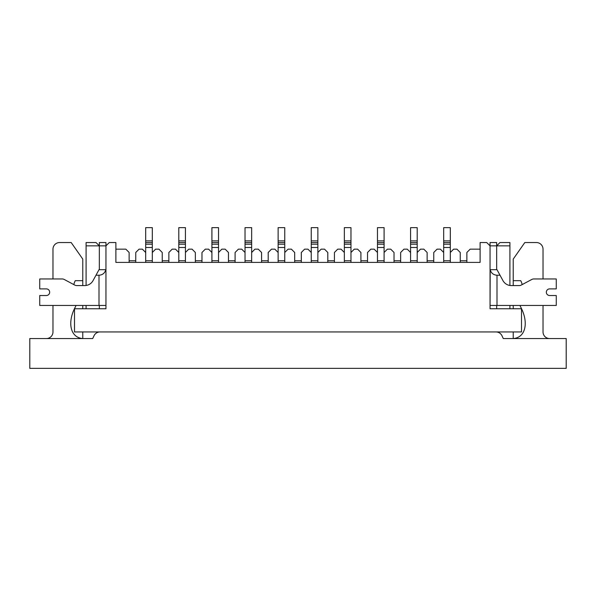 <?xml version="1.0" encoding="UTF-8"?>
<svg xmlns="http://www.w3.org/2000/svg" width="596" height="596" viewBox="0 0 596 596"><rect width="100%" height="100%" fill="white"/><g stroke="black" fill="none" stroke-linecap="round" stroke-linejoin="round"><path stroke-width="0.89" d="M450.308 262.404L450.308 252.473L453.623 249.158L456.931 249.158L460.246 252.473L460.246 262.404M417.2 262.404L417.2 252.473L420.508 249.158L423.823 249.158L427.131 252.473L427.131 262.404M384.092 262.404L384.092 252.473L387.4 249.158L390.708 249.158L394.023 252.473L394.023 262.404M350.977 262.404L350.977 252.473L354.292 249.158L357.6 249.158L360.908 252.473L360.908 262.404M317.869 262.404L317.869 252.473L321.177 249.158L324.492 249.158L327.8 252.473L327.8 262.404M284.754 262.404L284.754 252.473L288.069 249.158L291.377 249.158L294.692 252.473L294.692 262.404M251.646 262.404L251.646 252.473L254.954 249.158L258.269 249.158L261.577 252.473L261.577 262.404M218.531 262.404L218.531 252.473L221.846 249.158L225.154 249.158L228.469 252.473L228.469 262.404M185.423 262.404L185.423 252.473L188.731 249.158L192.046 249.158L195.354 252.473L195.354 262.404M152.308 262.404L152.308 252.473L155.623 249.158L158.931 249.158L162.246 252.473L162.246 262.404M433.754 262.404L433.754 252.473L437.069 249.158L440.377 249.158L443.692 252.473L443.692 262.404M400.646 262.404L400.646 252.473L403.954 249.158L407.269 249.158L410.577 252.473L410.577 262.404M367.531 262.404L367.531 252.473L370.846 249.158L374.154 249.158L377.469 252.473L377.469 262.404M334.423 262.404L334.423 252.473L337.731 249.158L341.046 249.158L344.354 252.473L344.354 262.404M301.308 262.404L301.308 252.473L304.623 249.158L307.931 249.158L311.246 252.473L311.246 262.404M268.2 262.404L268.2 252.473L271.508 249.158L274.823 249.158L278.131 252.473L278.131 262.404M235.092 262.404L235.092 252.473L238.4 249.158L241.708 249.158L245.023 252.473L245.023 262.404M201.977 262.404L201.977 252.473L205.292 249.158L208.6 249.158L211.908 252.473L211.908 262.404M168.869 262.404L168.869 252.473L172.177 249.158L175.492 249.158L178.8 252.473L178.8 262.404M135.754 262.404L135.754 252.473L139.069 249.158L142.377 249.158L145.692 252.473L145.692 262.404M115.892 249.158L125.823 249.158L129.131 252.473L129.131 262.404M496.669 269.69L496.669 245.85L499.977 242.542L509.908 242.542L509.908 245.85L496.669 245.85L496.669 242.542L490.046 242.542L490.046 245.85L486.731 242.542L480.108 242.542L480.108 262.404L115.892 262.404L115.892 242.542L109.269 242.542L105.954 245.85L105.954 242.542L99.331 242.542L99.331 245.85L86.092 245.85L86.092 242.542L96.023 242.542L99.331 245.85L105.954 245.85L105.954 308.758L105.954 305.45L99.003 305.45L99.003 275.225L95.986 275.225L93.043 280.619A9.529 9.529 0 0 1 84.677 285.581L76.728 285.581A4.127 4.127 0 0 1 74.783 285.097L64.189 279.45A4.127 4.127 0 0 0 62.252 278.958L39.731 278.958L39.731 288.896L46.354 288.896A3.308 3.308 0 0 1 49.669 292.204A3.308 3.308 0 0 1 46.354 295.519A3.308 3.308 0 0 0 49.669 292.204A3.308 3.308 0 0 0 46.354 288.896M496.669 245.85L490.046 245.85L490.046 308.758L521.5 308.758L521.5 331.942L74.5 331.942L74.5 308.758L105.954 308.758L99.331 308.758L99.331 305.45M86.092 308.758L86.092 305.45M84.677 285.581A9.529 9.529 0 0 0 86.092 285.477L86.092 245.85M99.331 269.69L99.331 245.85M509.908 245.85L509.908 285.477A9.529 9.529 0 0 0 511.323 285.581A9.529 9.529 0 0 1 502.957 280.619L500.014 275.225L496.997 275.225C493.421 274.972 491.149 273.132 490.188 269.69L496.997 269.69L500.014 275.225M509.908 305.45L509.908 308.758M496.669 305.45L496.669 308.758L490.046 308.758L490.188 269.69M95.986 275.225L99.003 269.69L105.954 269.69L105.954 305.45M466.869 262.404L466.869 252.473L470.177 249.158L480.108 249.158M135.754 260.78L129.131 260.78L135.754 260.78M168.869 260.78L162.246 260.78L168.869 260.78M201.977 260.78L195.354 260.78L201.977 260.78M235.092 260.78L228.469 260.78L235.092 260.78M268.2 260.78L261.577 260.78L268.2 260.78M301.308 260.78L294.692 260.78L301.308 260.78M334.423 260.78L327.8 260.78L334.423 260.78M367.531 260.78L360.908 260.78L367.531 260.78M400.646 260.78L394.023 260.78L400.646 260.78M433.754 260.78L427.131 260.78L433.754 260.78M466.869 260.78L460.246 260.78L466.869 260.78M344.354 260.75L350.977 260.75M344.354 252.473L344.354 242.542L350.977 242.542L344.354 242.542L344.354 227.642L350.977 227.642L350.977 244.196L344.354 244.196L350.977 244.196L350.977 252.473M410.577 260.75L417.2 260.75M417.2 242.542L410.577 242.542L410.577 227.642L417.2 227.642L417.2 244.196L410.577 244.196L410.577 252.473M410.577 247.504L417.2 247.504L417.2 252.473M410.577 242.542L410.577 244.196M417.2 247.504L417.2 244.196M495.984 331.942A6.623 6.623 0 0 1 501.981 335.764L503.292 338.558L566.2 338.558L566.2 368.358L29.8 368.358L29.8 338.558L92.708 338.558L94.019 335.764A6.623 6.623 0 0 1 100.016 331.942M543.023 278.958L543.023 249.158A6.623 6.623 0 0 0 536.4 242.542L524.815 242.542L513.223 259.096L513.223 285.581M513.223 305.45L513.223 308.758M513.223 331.942L513.223 338.558C526 337.567 528.719 322.026 520.725 307.096A12.941 12.941 0 0 1 519.988 305.45M549.646 338.558A6.623 6.623 0 0 1 543.023 331.942L543.023 305.45M522.163 284.59A15.049 15.049 0 0 0 520.725 280.671L513.223 280.671M76.012 305.45A12.941 12.941 0 0 1 75.275 307.096C67.281 322.026 70 337.567 82.777 338.558L82.777 331.942M39.731 278.958L52.977 278.958L52.977 249.158A6.623 6.623 0 0 1 59.6 242.542L71.185 242.542L82.777 259.096L82.777 280.671L75.275 280.671A15.049 15.049 0 0 0 73.837 284.59M52.977 305.45L52.977 331.942A6.623 6.623 0 0 1 46.354 338.558M82.777 308.758L82.777 305.45M82.777 285.581L82.777 280.671M549.646 295.519A3.308 3.308 0 0 1 546.331 292.204A3.308 3.308 0 0 1 549.646 288.896A3.308 3.308 0 0 0 546.331 292.204A3.308 3.308 0 0 0 549.646 295.519L556.269 295.519L556.269 305.45L490.046 305.45M549.646 288.896L556.269 288.896L556.269 278.958L533.748 278.958A4.127 4.127 0 0 0 531.811 279.45L521.217 285.097A4.127 4.127 0 0 1 519.272 285.581L511.323 285.581M99.003 305.45L39.731 305.45L39.731 295.519L46.354 295.519M105.812 269.69C104.851 273.132 102.579 274.972 99.003 275.225M377.469 260.75L384.092 260.75M384.092 242.542L377.469 242.542L377.469 227.642L384.092 227.642L384.092 244.196L377.469 244.196L377.469 252.473M377.469 247.504L384.092 247.504L384.092 252.473M377.469 242.542L377.469 244.196M384.092 247.504L384.092 244.196M311.246 260.75L317.869 260.75M317.869 242.542L311.246 242.542L311.246 227.642L317.869 227.642L317.869 244.196L311.246 244.196L311.246 252.473M311.246 247.504L317.869 247.504L317.869 252.473M311.246 242.542L311.246 244.196M317.869 247.504L317.869 244.196M178.8 260.75L185.423 260.75M178.8 252.473L178.8 242.542L185.423 242.542L178.8 242.542L178.8 227.642L185.423 227.642L185.423 244.196L178.8 244.196L185.423 244.196L178.8 244.196L185.423 244.196L185.423 252.473M211.908 260.75L218.531 260.75M211.908 244.196L211.908 242.542L218.531 242.542L211.908 242.542L211.908 227.642L218.531 227.642L218.531 244.196L211.908 244.196L211.908 252.473M211.908 247.504L218.531 247.504L218.531 252.473M218.531 247.504L218.531 244.196M245.023 260.75L251.646 260.75M251.646 242.542L245.023 242.542L245.023 227.642L251.646 227.642L251.646 244.196L245.023 244.196L245.023 252.473M245.023 247.504L251.646 247.504L251.646 252.473M245.023 242.542L245.023 244.196M251.646 247.504L251.646 244.196M278.131 260.75L284.754 260.75M284.754 242.542L278.131 242.542L278.131 227.642L284.754 227.642L284.754 244.196L278.131 244.196L278.131 252.473M278.131 247.504L284.754 247.504L284.754 252.473M278.131 242.542L278.131 244.196M284.754 247.504L284.754 244.196M443.692 260.75L450.308 260.75M443.692 244.196L443.692 242.542L450.308 242.542L443.692 242.542L443.692 227.642L450.308 227.642L450.308 244.196L443.692 244.196L443.692 252.473M443.692 247.504L450.308 247.504L450.308 252.473M450.308 247.504L450.308 244.196M145.692 260.75L152.308 260.75M152.308 242.542L145.692 242.542L145.692 227.642L152.308 227.642L152.308 244.196L145.692 244.196L152.308 244.196L145.692 244.196L152.308 244.196L152.308 252.473M145.692 242.542L145.692 252.473M344.354 240.881L350.977 240.881M344.354 247.504L350.977 247.504M410.577 240.881L417.2 240.881M496.997 275.225L496.997 305.45M377.469 240.881L384.092 240.881M311.246 240.881L317.869 240.881M178.8 240.881L185.423 240.881M178.8 247.504L185.423 247.504M211.908 240.881L218.531 240.881M245.023 240.881L251.646 240.881M278.131 240.881L284.754 240.881M443.692 240.881L450.308 240.881M145.692 240.881L152.308 240.881M145.692 247.504L152.308 247.504"/></g></svg>
